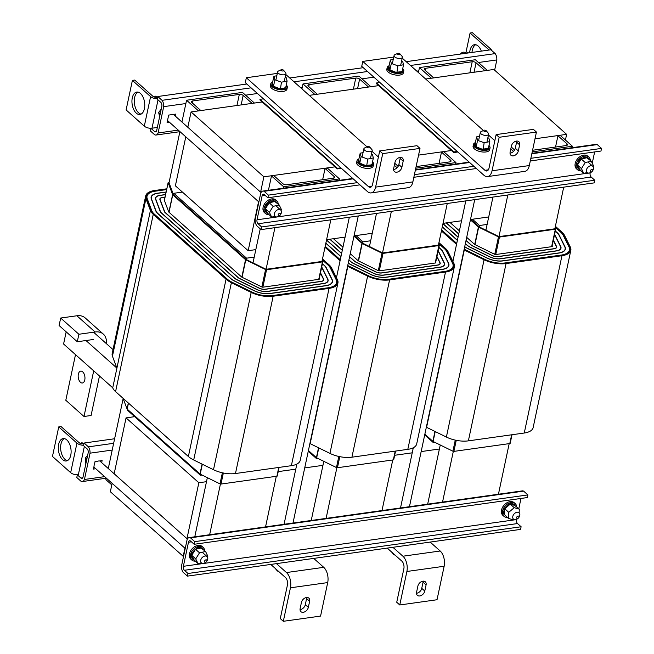<?xml version="1.0" encoding="UTF-8"?>
<svg xmlns="http://www.w3.org/2000/svg" width="654" height="654" viewBox="0 0 654 654"><rect width="100%" height="100%" fill="white"/><g stroke="black" fill="none" stroke-linecap="round" stroke-linejoin="round"><path stroke-width="0.98" d="M425.672 79.028L493.835 69.471L566.626 134.348L535.013 138.787M334.971 166.844L263.864 176.817L191.082 111.932L262.18 101.967M309.228 95.361L378.625 85.633M516.693 141.354L514.845 141.616M451.415 150.51L418.568 155.112M400.248 157.688L398.4 157.941M185.785 136.825L175.378 185.81L248.168 250.686L258.575 201.702M260.611 192.145L263.864 176.817M187.821 127.268L191.082 111.932M248.168 250.686L255.828 249.615M326.591 239.691L345.108 237.091M354.043 235.841L372.273 233.282M443.036 223.357L461.552 220.758M470.496 219.507L488.718 216.948M565.424 140.021L566.626 134.348M424.863 434.191L432.866 441.327A0.907 0.409 12 0 0 433.111 441.483L452.903 451.219A0.907 0.409 12 0 0 453.892 451.391L509.785 443.551A0.907 0.409 12 0 0 510.185 443.306A0.907 0.409 12 0 0 510.161 443.159M555.107 227.6L555.72 228.826A0.907 0.409 -168 0 1 555.745 228.974A0.907 0.409 -168 0 1 555.344 229.219L499.452 237.059A0.907 0.409 -168 0 1 498.462 236.887L478.671 227.151A0.907 0.409 -168 0 1 478.426 226.995L470.422 219.85M433.52 441.687L433.324 442.603L424.708 434.918M470.839 219.458L479.169 226.889L498.961 236.625L554.862 228.786L563.707 187.158M431.403 78.227L419.459 67.583L418.405 72.553M419.459 67.583L475.352 59.743L487.295 70.387M572.095 147.706L572.405 146.243L532.225 151.883M498.961 236.625L507.815 194.998M442.545 502.068L453.32 451.366M498.438 494.228L509.188 443.641M440.248 444.998L427.667 504.152M433.324 442.603L434.926 442.374M484.966 70.714L476.055 62.768A2.829 1.292 12 0 0 472.213 61.746L425.631 68.278A2.829 1.292 12 0 0 424.381 69.046A2.829 1.292 12 0 0 424.822 69.953L433.733 77.9M485.897 230.2L492.944 197.083M555.54 147.044L557.944 135.754L560.274 135.435L572.405 146.243M511.215 146.962L514.608 149.987M532.569 150.265L566.233 145.548A2.829 1.292 12 0 0 567.476 144.779A2.829 1.292 12 0 0 567.043 143.872L557.944 135.754M513.513 151.409L510.79 148.989M487.124 224.436L479.464 225.507L479.169 226.889M479.464 225.507L472.425 219.237M555.287 226.783L561.345 232.178A19.407 8.845 -168 0 1 563.838 235.276L569.659 246.975A19.407 8.845 -168 0 1 570.157 250.155A19.407 8.845 -168 0 1 561.582 255.403L505.689 263.243A19.407 8.845 -168 0 1 484.451 259.564L464.659 249.828A19.407 8.845 -168 0 1 464.103 249.542M456.533 244.392L441.425 230.936M426.343 427.193A20.086 9.148 12 0 0 426.596 427.324L446.388 437.06A20.086 9.148 12 0 0 468.37 440.861L524.263 433.022A20.086 9.148 12 0 0 533.141 427.602L570.828 250.302A20.086 9.148 -168 0 1 561.949 255.722L506.049 263.562A20.086 9.148 -168 0 1 484.074 259.761L464.283 250.024A20.086 9.148 -168 0 1 464.029 249.893M456.631 243.909L441.532 230.445M555.385 226.3L561.9 232.105A20.086 9.148 -168 0 1 564.484 235.309L570.304 247.008A20.086 9.148 -168 0 1 570.828 250.302M555.181 227.265L560.78 232.26A18.729 8.535 -168 0 1 563.192 235.252L569.005 246.95A18.729 8.535 -168 0 1 569.495 250.016A18.729 8.535 -168 0 1 561.222 255.076L505.321 262.916A18.729 8.535 -168 0 1 484.835 259.368L465.043 249.632A18.729 8.535 -168 0 1 464.185 249.19M555.32 230.985L557.298 232.75A14.502 6.605 -168 0 1 559.162 235.064L564.982 246.762A14.502 6.605 -168 0 1 565.358 249.141A14.502 6.605 -168 0 1 558.949 253.057L503.057 260.897A14.502 6.605 -168 0 1 487.189 258.15L467.397 248.406A14.502 6.605 -168 0 1 464.692 246.811M456.737 243.427L441.638 229.963M457.375 240.402L442.276 226.938M554.551 234.582A9.818 4.472 -168 0 1 554.706 234.86L560.519 246.558A9.818 4.472 -168 0 1 560.78 248.16A9.818 4.472 -168 0 1 556.44 250.817L500.547 258.657A9.818 4.472 -168 0 1 489.805 256.793L470.013 247.057A9.818 4.472 -168 0 1 467.406 245.356L465.378 243.558M458.086 237.059L442.987 223.594M553.382 240.108L556.497 246.37A5.592 2.542 -168 0 1 556.644 247.286A5.592 2.542 -168 0 1 554.167 248.79L498.274 256.63A5.592 2.542 -168 0 1 492.16 255.575L472.368 245.839A5.592 2.542 -168 0 1 470.888 244.866L466.024 240.533M458.732 234.034L446.241 222.908M553.317 240.402L556.276 246.362A5.363 2.444 -168 0 1 556.415 247.237A5.363 2.444 -168 0 1 554.052 248.683L498.152 256.523A5.363 2.444 -168 0 1 492.29 255.51L472.499 245.773A5.363 2.444 -168 0 1 471.076 244.841L466.057 240.37M458.765 233.87L446.429 222.883M552.139 245.945L552.254 246.174A1.128 0.515 -168 0 1 552.278 246.362A1.128 0.515 -168 0 1 551.78 246.664L495.887 254.504A1.128 0.515 -168 0 1 494.653 254.292L474.853 244.547A1.128 0.515 -168 0 1 474.559 244.351L466.703 237.353M459.41 230.854L449.911 222.393M554.6 234.336A10.047 4.578 -168 0 1 554.919 234.868L560.74 246.566A10.047 4.578 -168 0 1 561.001 248.209A10.047 4.578 -168 0 1 556.562 250.923L500.67 258.763A10.047 4.578 -168 0 1 489.674 256.858L469.883 247.122A10.047 4.578 -168 0 1 467.218 245.381L465.346 243.721M458.053 237.222L442.954 223.758M457.408 240.239L442.308 226.783M555.279 231.148L557.11 232.775A14.274 6.499 -168 0 1 558.949 235.056L564.762 246.754A14.274 6.499 -168 0 1 565.138 249.092A14.274 6.499 -168 0 1 558.827 252.943L502.934 260.783A14.274 6.499 -168 0 1 487.32 258.085L467.528 248.34A14.274 6.499 -168 0 1 464.716 246.664M66.177 331.831L63.585 344.012L112.725 387.806L116.911 368.104L85.968 340.53M145.687 195.947L112.186 353.544A20.086 9.148 12 0 0 112.439 356.217L116.911 368.104L150.412 210.506L145.94 198.62A20.086 9.148 -168 0 1 145.687 195.947A20.086 9.148 -168 0 1 154.565 190.518L166.819 188.802M113.028 349.571L93.547 332.199M123.058 398.294L127.056 408.938A0.907 0.409 12 0 0 127.187 409.11L199.977 473.995A0.907 0.409 12 0 0 200.214 474.15L220.006 483.886A0.907 0.409 12 0 0 221.003 484.058L276.895 476.218A0.907 0.409 12 0 0 277.296 475.973A0.907 0.409 12 0 0 277.271 475.826M322.218 260.267L322.831 261.494A0.907 0.409 -168 0 1 322.855 261.641A0.907 0.409 -168 0 1 322.455 261.886L266.554 269.726A0.907 0.409 -168 0 1 265.565 269.554L245.773 259.818A0.907 0.409 -168 0 1 245.536 259.654L172.746 194.778A0.907 0.409 -168 0 1 172.615 194.606L168.143 182.719A0.907 0.409 -168 0 1 168.135 182.597A0.907 0.409 -168 0 1 168.536 182.352L169.133 182.27M200.623 474.346L200.426 475.27L127.644 410.385L127.8 409.657M330.818 219.818L321.964 261.453L266.072 269.293L246.28 259.556L173.49 194.671L169.018 182.785L179.907 131.577M198.514 110.894L186.57 100.242L181.935 122.02M186.57 100.242L242.462 92.402L254.406 103.054M123.156 398.564L108.286 468.526M106.25 478.082L105.915 479.668L111.801 484.908M339.197 180.373L339.508 178.91L283.615 186.75L271.484 175.934L273.813 175.607L282.912 183.717A2.829 1.292 12 0 0 286.763 184.747L333.336 178.215A2.829 1.292 12 0 0 334.586 177.447A2.829 1.292 12 0 0 334.153 176.531L325.054 168.421L327.376 168.094L339.508 178.91M266.072 269.293L274.925 227.657M283.305 188.213L283.615 186.75M209.648 534.727L220.431 484.025M265.549 526.887L276.299 476.3M207.351 477.657L194.778 536.82M133.89 415.96L133.71 416.802M200.426 475.27L202.029 475.041M173.49 194.671L173.784 193.298L182.417 192.088M181.444 192.219L181.624 191.377M252.076 103.381L243.165 95.435A2.829 1.292 12 0 0 239.315 94.413L192.742 100.945A2.829 1.292 12 0 0 191.491 101.705A2.829 1.292 12 0 0 191.924 102.621L200.843 110.567M253.008 262.867L260.235 228.851M268.434 190.298L271.484 175.934M322.651 179.711L325.054 168.421M254.234 257.096L246.574 258.175L246.28 259.556M246.574 258.175L173.784 193.298M322.389 259.45L328.447 264.845A19.407 8.845 -168 0 1 330.94 267.944L336.761 279.642A19.407 8.845 -168 0 1 337.268 282.822A19.407 8.845 -168 0 1 328.692 288.062L272.8 295.902A19.407 8.845 -168 0 1 251.561 292.232L231.769 282.487A19.407 8.845 -168 0 1 226.611 279.127L153.821 214.25A19.407 8.845 -168 0 1 151.066 210.555L146.594 198.669A19.407 8.845 -168 0 1 146.349 196.086A19.407 8.845 -168 0 1 154.924 190.845L166.737 189.186M112.725 387.806A20.086 9.148 12 0 0 115.578 391.632L188.368 456.508A20.086 9.148 12 0 0 193.707 459.983L213.498 469.727A20.086 9.148 12 0 0 235.473 473.529L291.365 465.689A20.086 9.148 12 0 0 300.243 460.261L337.93 282.961A20.086 9.148 -168 0 1 329.052 288.389L273.159 296.229A20.086 9.148 -168 0 1 251.185 292.428L231.393 282.683A20.086 9.148 -168 0 1 226.047 279.209L153.265 214.332A20.086 9.148 -168 0 1 150.412 210.506M322.496 258.968L329.011 264.772A20.086 9.148 -168 0 1 331.586 267.976L337.407 279.675A20.086 9.148 -168 0 1 337.93 282.961M322.291 259.932L327.891 264.927A18.729 8.535 -168 0 1 330.295 267.911L336.115 279.61A18.729 8.535 -168 0 1 336.606 282.683A18.729 8.535 -168 0 1 328.324 287.744L272.432 295.583A18.729 8.535 -168 0 1 251.937 292.036L232.145 282.291A18.729 8.535 -168 0 1 227.167 279.054L154.377 214.177A18.729 8.535 -168 0 1 151.72 210.604L147.248 198.718A18.729 8.535 -168 0 1 147.011 196.233A18.729 8.535 -168 0 1 155.292 191.172L166.656 189.578M322.422 263.652L324.409 265.418A14.502 6.605 -168 0 1 326.272 267.731L332.085 279.43A14.502 6.605 -168 0 1 332.469 281.8A14.502 6.605 -168 0 1 326.06 285.716L270.167 293.556A14.502 6.605 -168 0 1 254.3 290.809L234.508 281.073A14.502 6.605 -168 0 1 230.649 278.563L157.867 213.686A14.502 6.605 -168 0 1 155.807 210.923L151.336 199.037A14.502 6.605 -168 0 1 151.148 197.107A14.502 6.605 -168 0 1 157.557 193.192L166.141 191.99M320.485 272.767L323.599 279.037A5.592 2.542 -168 0 1 323.746 279.953A5.592 2.542 -168 0 1 321.277 281.457L265.385 289.297A5.592 2.542 -168 0 1 259.27 288.242L239.478 278.498A5.592 2.542 -168 0 1 237.991 277.533L165.209 212.656A5.592 2.542 -168 0 1 164.407 211.594L159.944 199.707A5.592 2.542 -168 0 1 159.87 198.963A5.592 2.542 -168 0 1 162.339 197.451L165.061 197.075M321.662 267.249A9.818 4.472 -168 0 1 321.809 267.519L327.629 279.217A9.818 4.472 -168 0 1 327.883 280.828A9.818 4.472 -168 0 1 323.55 283.484L267.649 291.324A9.818 4.472 -168 0 1 256.908 289.46L237.116 279.724A9.818 4.472 -168 0 1 234.508 278.024L161.718 213.147A9.818 4.472 -168 0 1 160.328 211.275L155.856 199.388A9.818 4.472 -168 0 1 155.734 198.08A9.818 4.472 -168 0 1 160.075 195.432L165.576 194.655M320.419 273.07L323.387 279.021A5.363 2.444 -168 0 1 323.526 279.904A5.363 2.444 -168 0 1 321.155 281.351L265.262 289.191A5.363 2.444 -168 0 1 259.401 288.177L239.601 278.432A5.363 2.444 -168 0 1 238.179 277.509L165.388 212.632A5.363 2.444 -168 0 1 164.628 211.61L160.156 199.723A5.363 2.444 -168 0 1 160.091 199.012A5.363 2.444 -168 0 1 162.462 197.557L165.029 197.197M319.242 278.612L319.356 278.841A1.128 0.515 -168 0 1 319.389 279.021A1.128 0.515 -168 0 1 318.89 279.332L262.998 287.171A1.128 0.515 -168 0 1 261.755 286.951L241.964 277.214A1.128 0.515 -168 0 1 241.661 277.018L168.879 212.141A1.128 0.515 -168 0 1 168.716 211.929L164.244 200.042A1.128 0.515 -168 0 1 164.228 199.887A1.128 0.515 -168 0 1 164.514 199.633M321.711 267.004A10.047 4.578 -168 0 1 322.03 267.535L327.842 279.233A10.047 4.578 -168 0 1 328.104 280.877A10.047 4.578 -168 0 1 323.665 283.591L267.772 291.431A10.047 4.578 -168 0 1 256.785 289.526L236.993 279.789A10.047 4.578 -168 0 1 234.32 278.048L161.538 213.171A10.047 4.578 -168 0 1 160.107 211.258L155.636 199.372A10.047 4.578 -168 0 1 155.513 198.031A10.047 4.578 -168 0 1 159.952 195.325L165.601 194.532M322.389 263.807L324.221 265.442A14.274 6.499 -168 0 1 326.052 267.715L331.872 279.413A14.274 6.499 -168 0 1 332.248 281.76A14.274 6.499 -168 0 1 325.937 285.61L270.045 293.45A14.274 6.499 -168 0 1 254.422 290.744L234.631 281.007A14.274 6.499 -168 0 1 230.837 278.539L158.047 213.662A14.274 6.499 -168 0 1 156.02 210.94L151.548 199.053A14.274 6.499 -168 0 1 151.376 197.156A14.274 6.499 -168 0 1 157.679 193.298L166.116 192.121M308.41 450.524L316.422 457.661A0.907 0.409 12 0 0 316.667 457.816L336.458 467.553A0.907 0.409 12 0 0 337.448 467.724L393.34 459.885A0.907 0.409 12 0 0 393.741 459.639A0.907 0.409 12 0 0 393.716 459.492M438.662 243.934L439.275 245.16A0.907 0.409 -168 0 1 439.3 245.307A0.907 0.409 -168 0 1 438.899 245.552L383.007 253.392A0.907 0.409 -168 0 1 382.018 253.221L362.218 243.484A0.907 0.409 -168 0 1 361.981 243.329L353.969 236.184M317.067 458.013L316.871 458.936L308.255 451.252M354.386 235.792L362.725 243.223L382.516 252.959L438.409 245.119L447.262 203.484M314.958 94.56L303.015 83.916L301.952 88.887M303.015 83.916L358.907 76.077L370.851 86.72M455.65 164.04L455.961 162.576L415.781 168.209M382.516 252.959L391.37 211.324M326.101 518.401L336.875 467.7M381.993 510.561L392.743 459.966M323.795 461.323L311.222 520.486M316.871 458.936L318.482 458.707M368.521 87.047L359.61 79.101A2.829 1.292 12 0 0 355.768 78.079L309.187 84.611A2.829 1.292 12 0 0 307.936 85.372A2.829 1.292 12 0 0 308.377 86.287L317.288 94.233M369.453 246.533L376.491 213.417M439.096 163.377L441.499 152.088L443.829 151.761L455.961 162.576M394.771 163.296L398.163 166.32M416.124 166.598L449.78 161.881A2.829 1.292 12 0 0 451.031 161.113A2.829 1.292 12 0 0 450.598 160.197L441.499 152.088M397.06 167.743L394.346 165.315M370.679 240.77L363.019 241.841L362.725 243.223M363.019 241.841L355.98 235.563M438.842 243.116L444.892 248.512A19.407 8.845 -168 0 1 447.393 251.61L453.206 263.309A19.407 8.845 -168 0 1 453.712 266.489A19.407 8.845 -168 0 1 445.137 271.729L389.244 279.569A19.407 8.845 -168 0 1 368.006 275.898L348.214 266.162A19.407 8.845 -168 0 1 347.658 265.876M340.08 260.725L324.981 247.269M309.898 443.526A20.086 9.148 12 0 0 310.151 443.649L329.943 453.394A20.086 9.148 12 0 0 351.917 457.195L407.818 449.355A20.086 9.148 12 0 0 416.696 443.927L454.375 266.636A20.086 9.148 -168 0 1 445.497 272.056L389.604 279.896A20.086 9.148 -168 0 1 367.63 276.094L347.838 266.358A20.086 9.148 -168 0 1 347.585 266.227M340.186 260.243L325.087 246.779M438.94 242.634L445.456 248.438A20.086 9.148 -168 0 1 448.039 251.643L453.851 263.341A20.086 9.148 -168 0 1 454.375 266.636M438.736 243.599L444.336 248.594A18.729 8.535 -168 0 1 446.747 251.577L452.56 263.276A18.729 8.535 -168 0 1 453.05 266.35A18.729 8.535 -168 0 1 444.769 271.41L388.877 279.25A18.729 8.535 -168 0 1 368.382 275.702L348.59 265.965A18.729 8.535 -168 0 1 347.74 265.524M438.875 247.318L440.853 249.084A14.502 6.605 -168 0 1 442.717 251.398L448.538 263.096A14.502 6.605 -168 0 1 448.914 265.467A14.502 6.605 -168 0 1 442.505 269.383L386.612 277.222A14.502 6.605 -168 0 1 370.744 274.484L350.953 264.739A14.502 6.605 -168 0 1 348.239 263.137M340.293 259.752L325.185 246.296M340.93 256.736L325.831 243.272M438.106 250.915A9.818 4.472 -168 0 1 438.254 251.185L444.074 262.883A9.818 4.472 -168 0 1 444.336 264.494A9.818 4.472 -168 0 1 439.995 267.151L384.102 274.991A9.818 4.472 -168 0 1 373.36 273.127L353.569 263.39A9.818 4.472 -168 0 1 350.953 261.69L348.934 259.891M341.641 253.392L326.542 239.928M436.929 256.433L440.052 262.704A5.592 2.542 -168 0 1 440.191 263.619A5.592 2.542 -168 0 1 437.722 265.123L381.83 272.963A5.592 2.542 -168 0 1 375.715 271.909L355.923 262.172A5.592 2.542 -168 0 1 354.443 261.199L349.579 256.867M342.287 250.368L329.796 239.241M436.872 256.736L439.831 262.687A5.363 2.444 -168 0 1 439.97 263.57A5.363 2.444 -168 0 1 437.6 265.017L381.707 272.857A5.363 2.444 -168 0 1 375.846 271.843L356.054 262.107A5.363 2.444 -168 0 1 354.623 261.175L349.612 256.703M342.32 250.204L329.984 239.209M435.695 262.279L435.801 262.507A1.128 0.515 -168 0 1 435.834 262.687A1.128 0.515 -168 0 1 435.335 262.998L379.443 270.838A1.128 0.515 -168 0 1 378.2 270.625L358.408 260.881A1.128 0.515 -168 0 1 358.114 260.684L350.25 253.687M342.958 247.187L333.466 238.726M438.155 250.67A10.047 4.578 -168 0 1 438.474 251.201L444.295 262.9A10.047 4.578 -168 0 1 444.556 264.543A10.047 4.578 -168 0 1 440.117 267.257L384.217 275.097A10.047 4.578 -168 0 1 373.23 273.192L353.438 263.456A10.047 4.578 -168 0 1 350.773 261.714L348.901 260.047M341.609 253.548L326.51 240.092M340.963 256.572L325.864 243.116M438.834 247.474L440.665 249.109A14.274 6.499 -168 0 1 442.505 251.381L448.317 263.08A14.274 6.499 -168 0 1 448.693 265.426A14.274 6.499 -168 0 1 442.382 269.276L386.489 277.116A14.274 6.499 -168 0 1 370.875 274.418L351.084 264.674A14.274 6.499 -168 0 1 348.271 262.998M112.136 483.331L110.346 491.751L183.496 556.579M206.5 481.679L198.841 482.75L126.05 417.873L114.164 473.774M198.841 482.75L186.954 538.651M184.927 548.207L183.136 556.628M126.05 417.873L134.683 416.663M439.39 449.012L421.168 451.571M412.224 452.821L394.664 455.282M322.945 465.346L304.723 467.904M295.78 469.155L278.22 471.616M82.674 371.84A5.992 3.327 82 0 1 84.963 378.314A5.992 3.327 82 0 1 82.396 382.991A5.992 3.327 82 0 1 78.267 377.522A5.992 3.327 82 0 1 80.728 371.12A5.992 3.327 82 0 1 82.674 371.84M60.691 318.04L59.097 325.529L77.295 341.748L78.889 334.259L60.691 318.04L76.894 315.768A17.192 11.96 131.7 0 1 85.159 317.901L103.357 334.12A17.192 11.96 -48.3 0 1 106.308 343.579M93.506 339.475L77.295 341.748M75.504 354.632L65.801 400.273L83.998 416.492L93.702 370.851M99.473 376.001L91.078 415.494L83.998 416.492M78.889 334.259L95.092 331.987A17.192 11.96 -48.3 0 1 103.357 334.12M257.014 219.793A2.943 1.635 -98 0 0 258.052 223.758L261.641 226.963L261.077 229.603L256.801 225.785A6.107 3.393 82 0 1 255.158 219.458L260.742 193.159A6.107 3.393 82 0 1 262.859 191.074A6.107 3.393 82 0 1 264.126 191.311L268.41 195.129L267.846 197.77L264.257 194.565A2.943 1.635 -98 0 0 263.3 194.213A2.943 1.635 -98 0 0 262.131 195.718L257.014 219.793L590.194 172.836M530.86 158.317L601.533 148.401L600.977 151.041L530.296 160.958M476.374 168.519L413.851 177.291M359.929 184.853L267.846 197.77M473.888 166.304L414.415 174.651M357.444 182.638L268.41 195.129M601.533 148.401L597.257 144.591L531.825 153.764M469.613 162.494L415.38 170.097M353.168 178.828L264.126 191.311M597.257 144.591A6.107 3.393 -98 0 0 595.99 144.354L531.915 153.338M261.641 226.963L594.772 180.234L594.208 182.875L261.077 229.603M594.772 180.234L591.175 177.038A2.943 1.635 82 0 1 590.145 173.073M592.246 163.189L594.641 151.932M187.428 576.125L183.145 572.307A6.107 3.393 82 0 1 181.501 565.98L187.093 539.681A6.107 3.393 82 0 1 189.21 537.596A6.107 3.393 82 0 1 190.477 537.833L194.753 541.643L194.189 544.283L190.6 541.087A2.943 1.635 -98 0 0 189.644 540.735A2.943 1.635 -98 0 0 188.475 542.24L183.365 566.315A2.943 1.635 -98 0 0 184.395 570.28L187.984 573.484L187.428 576.125L520.551 529.397L521.115 526.756L517.527 523.56A2.943 1.635 82 0 1 516.488 519.587L516.546 519.341M518.81 508.673L520.985 498.454M194.189 544.283L527.32 497.563L527.884 494.923L523.601 491.113A6.107 3.393 -98 0 0 522.333 490.876L189.21 537.596M187.984 573.484L521.115 526.756M190.477 537.833L523.601 491.113M194.753 541.643L527.884 494.923M95.786 468.755L93.432 469.081L94.045 466.204A4.415 3.066 -48.3 0 1 94.413 464.471L95.026 461.593L97.748 461.209A4.415 3.066 -48.3 0 1 99.383 460.98L102.106 460.604L101.672 462.64M112.21 450.066L90.039 453.173L84.448 479.48A6.107 3.393 82 0 1 82.33 481.557A6.107 3.393 82 0 1 81.063 481.319L76.788 477.51L77.344 474.869L80.941 478.066A2.943 1.635 -98 0 0 81.889 478.417A2.943 1.635 -98 0 0 83.058 476.913L88.176 452.838A2.943 1.635 -98 0 0 87.145 448.873L83.549 445.668L84.113 443.028L88.388 446.846A6.107 3.393 82 0 1 90.039 453.173M104.64 476.643L84.448 479.48M83.647 445.243A5.657 2.575 -168 0 1 76.943 443.118L58.746 426.899L52.467 456.443L70.665 472.662A5.657 2.575 12 0 0 78.349 474.714L77.344 474.869M113.649 443.306L88.388 446.846M114.613 438.752L84.113 443.028M169.435 122.249L167.089 122.576L168.675 115.088L175.762 114.098L175.329 116.134M494.645 70.191L496.819 59.931A6.107 3.393 -98 0 0 495.176 53.603L490.901 49.786L406.191 61.664M157.769 96.514L162.045 100.324A6.107 3.393 82 0 1 163.696 106.651L158.105 132.958A6.107 3.393 82 0 1 155.987 135.035A6.107 3.393 82 0 1 154.72 134.798L150.445 130.988L151 128.347L154.589 131.544A2.943 1.635 -98 0 0 155.546 131.895A2.943 1.635 -98 0 0 156.715 130.391L161.832 106.316A2.943 1.635 -98 0 0 160.802 102.351L157.205 99.155L157.769 96.514L246.803 84.023M289.747 77.998L363.248 67.689M162.045 100.324L251.079 87.832M294.022 81.815L367.532 71.507M410.467 65.482L495.176 53.603M163.696 106.651L185.867 103.545M245.561 95.173L257.439 93.506M300.382 87.481L302.312 87.211M362.005 78.84L373.884 77.172M416.827 71.147L418.756 70.877M478.45 62.506L496.819 59.931M158.105 132.958L178.28 130.13M151 128.347L157.336 127.456M397.624 53.407L394.861 54.715A4.243 1.929 12 0 0 394.068 55.557A4.243 1.929 12 0 0 397.82 58.329A4.243 1.929 12 0 0 402.365 57.323A4.243 1.929 12 0 0 401.989 56.236L400.003 53.906A1.414 0.646 -168 0 1 399.537 54.65A1.414 0.646 -168 0 1 397.746 54.274A1.414 0.646 -168 0 1 397.624 53.407A1.414 0.646 -168 0 1 399.905 53.816A1.414 0.646 -168 0 1 400.003 53.906M392.572 552.859A4.243 1.929 -168 0 1 391.721 552.156A4.243 1.929 -168 0 1 391.591 551.992M391.721 552.156L393.716 554.478A1.414 0.646 12 0 0 395.057 555.074M483.878 130.285L481.115 131.601A4.243 1.929 12 0 0 480.322 132.443A4.243 1.929 12 0 0 484.074 135.215A4.243 1.929 12 0 0 488.62 134.201A4.243 1.929 12 0 0 488.244 133.114L486.257 130.792A1.414 0.646 -168 0 1 485.791 131.528A1.414 0.646 -168 0 1 484.001 131.152A1.414 0.646 -168 0 1 483.878 130.285A1.414 0.646 -168 0 1 486.159 130.694A1.414 0.646 -168 0 1 486.257 130.792M281.179 69.741L278.416 71.049A4.243 1.929 12 0 0 277.623 71.891A4.243 1.929 12 0 0 281.375 74.662A4.243 1.929 12 0 0 285.921 73.657A4.243 1.929 12 0 0 285.545 72.561L283.55 70.24A1.414 0.646 -168 0 1 283.092 70.984A1.414 0.646 -168 0 1 281.302 70.599A1.414 0.646 -168 0 1 281.179 69.741A1.414 0.646 -168 0 1 283.46 70.15A1.414 0.646 -168 0 1 283.55 70.24M367.434 146.619L364.67 147.927A4.243 1.929 12 0 0 363.877 148.777A4.243 1.929 12 0 0 367.63 151.548A4.243 1.929 12 0 0 372.175 150.534A4.243 1.929 12 0 0 371.799 149.447L369.804 147.125A1.414 0.646 -168 0 1 369.346 147.861A1.414 0.646 -168 0 1 367.556 147.485A1.414 0.646 -168 0 1 367.434 146.619A1.414 0.646 -168 0 1 369.714 147.027A1.414 0.646 -168 0 1 369.804 147.125M276.119 569.193A4.243 1.929 -168 0 1 275.277 568.49A4.243 1.929 -168 0 1 275.146 568.318M275.277 568.49L277.263 570.811A1.414 0.646 12 0 0 278.612 571.408M460.228 54.086A4.243 2.951 -48.3 0 1 461.127 53.211A4.243 2.951 -48.3 0 1 465.386 52.737L465.991 53.276M461.127 53.211L460.563 53.653A1.414 0.981 131.7 0 0 460.146 54.102M592.401 171.16L592.777 170.555A4.243 2.951 131.7 0 0 593.431 168.945A4.243 2.951 131.7 0 0 592.761 166.271A4.243 2.951 131.7 0 0 587.733 167.473A4.243 2.951 131.7 0 0 587.12 172.607A4.243 2.951 131.7 0 0 591.371 172.125L591.935 171.683A1.414 0.981 -48.3 0 1 590.284 171.446A1.414 0.981 -48.3 0 1 591.469 169.623A1.414 0.981 -48.3 0 1 592.622 170.629A1.414 0.981 -48.3 0 1 592.401 171.16A1.414 0.981 -48.3 0 1 591.935 171.683M79.142 442.676A4.243 2.951 -48.3 0 1 79.657 443.011L79.862 443.191M206.672 561.434L207.048 560.83A4.243 2.951 131.7 0 0 207.702 559.227A4.243 2.951 131.7 0 0 207.032 556.546A4.243 2.951 131.7 0 0 202.012 557.748A4.243 2.951 131.7 0 0 201.391 562.881A4.243 2.951 131.7 0 0 205.642 562.407L206.206 561.966A1.414 0.981 -48.3 0 1 204.563 561.721A1.414 0.981 -48.3 0 1 205.74 559.898A1.414 0.981 -48.3 0 1 206.893 560.903A1.414 0.981 -48.3 0 1 206.672 561.434A1.414 0.981 -48.3 0 1 206.206 561.966M152.799 96.171A4.243 2.951 -48.3 0 1 153.306 96.506L153.518 96.694M280.329 214.929L280.697 214.324A4.243 2.951 131.7 0 0 281.359 212.722A4.243 2.951 131.7 0 0 280.689 210.04A4.243 2.951 131.7 0 0 275.661 211.242A4.243 2.951 131.7 0 0 275.04 216.376A4.243 2.951 131.7 0 0 279.299 215.902L279.855 215.46A1.414 0.981 -48.3 0 1 278.212 215.215A1.414 0.981 -48.3 0 1 279.397 213.392A1.414 0.981 -48.3 0 1 280.541 214.398A1.414 0.981 -48.3 0 1 280.329 214.929A1.414 0.981 -48.3 0 1 279.855 215.46M518.753 517.666L519.121 517.052A4.243 2.951 131.7 0 0 519.783 515.45A4.243 2.951 131.7 0 0 519.112 512.777A4.243 2.951 131.7 0 0 514.085 513.979A4.243 2.951 131.7 0 0 513.464 519.112A4.243 2.951 131.7 0 0 517.723 518.63L518.279 518.189A1.414 0.981 -48.3 0 1 516.635 517.943A1.414 0.981 -48.3 0 1 517.821 516.12A1.414 0.981 -48.3 0 1 518.965 517.134A1.414 0.981 -48.3 0 1 518.753 517.666A1.414 0.981 -48.3 0 1 518.279 518.189M268.908 214.651A8.486 5.902 -48.3 0 1 265.483 213.539A8.486 5.902 -48.3 0 1 266.726 203.28A8.486 5.902 -48.3 0 1 276.773 200.876A8.486 5.902 -48.3 0 1 278.277 204.146M265.483 213.539L264.453 212.624A8.486 5.902 -48.3 0 1 265.696 202.364A8.486 5.902 -48.3 0 1 275.743 199.952L276.773 200.876M269.121 202.838L269.08 202.912A0.679 0.474 131.7 0 0 269.031 202.814A7.308 5.085 -48.3 0 1 269.088 202.765A0.679 0.474 131.7 0 0 269.121 202.838L270.086 202.56A0.679 0.474 131.7 0 0 270.192 202.045A7.308 5.085 -48.3 0 1 270.249 202.012A0.679 0.474 131.7 0 0 271.394 201.481A7.308 5.085 -48.3 0 1 271.451 201.465A0.679 0.474 131.7 0 0 272.595 201.154A7.308 5.085 -48.3 0 1 272.653 201.146A0.679 0.474 131.7 0 0 273.756 201.072A7.308 5.085 -48.3 0 1 273.813 201.072A0.679 0.474 131.7 0 0 273.993 201.702L270.086 202.56M274.77 201.53L274.525 201.587A0.679 0.474 131.7 0 0 274.827 201.236A7.308 5.085 -48.3 0 1 274.876 201.244A0.679 0.474 131.7 0 0 274.77 201.53L279.217 204.988L281.498 209.713L281.04 210.449M265.679 209.419L267.429 213.057A0.679 0.474 131.7 0 0 267.126 213.343A7.308 5.085 -48.3 0 1 267.077 213.318A0.679 0.474 131.7 0 0 266.35 212.713A7.308 5.085 -48.3 0 1 266.317 212.681A0.679 0.474 131.7 0 0 265.769 211.888A7.308 5.085 -48.3 0 1 265.745 211.839A0.679 0.474 131.7 0 0 265.41 210.89A7.308 5.085 -48.3 0 1 265.393 210.841A0.679 0.474 131.7 0 0 265.279 209.762A7.308 5.085 -48.3 0 1 265.279 209.705A0.679 0.474 131.7 0 0 265.679 209.419L265.565 208.536A0.679 0.474 131.7 0 0 265.385 208.544A7.308 5.085 -48.3 0 1 265.393 208.487A0.679 0.474 131.7 0 0 265.655 208.397L265.565 208.536A0.679 0.474 -48.3 0 1 265.557 208.552M266.006 205.699A7.308 5.085 131.7 0 0 265.974 205.765L266.284 206.043A7.308 5.085 -48.3 0 1 266.317 205.985L266.006 205.699A0.679 0.474 -48.3 0 0 266.857 204.677M266.317 205.985A0.679 0.474 131.7 0 0 267.045 204.849A7.308 5.085 -48.3 0 1 267.085 204.792A0.679 0.474 131.7 0 0 267.976 203.762A7.308 5.085 -48.3 0 1 268.026 203.705A0.679 0.474 131.7 0 0 268.524 203.803L266.113 207.67A0.679 0.474 131.7 0 0 265.728 207.293A7.308 5.085 -48.3 0 1 265.745 207.228A0.679 0.474 131.7 0 0 266.284 206.043M266.227 205.994A0.679 0.474 -48.3 0 1 265.434 206.95M265.786 207.293A0.679 0.474 -48.3 0 1 265.083 208.209M265.467 208.986A0.679 0.474 -48.3 0 1 264.96 209.427M265.557 209.713A0.679 0.474 -48.3 0 1 265.074 210.555M265.802 210.784A0.679 0.474 -48.3 0 1 265.426 211.561M266.268 211.708A0.679 0.474 -48.3 0 1 265.998 212.403M267.077 213.318L266.767 213.041A0.679 0.474 -48.3 0 0 266.938 212.444M276.544 202.258L276.233 201.98A0.679 0.474 -48.3 0 1 276.029 202.143M275.816 201.661L275.498 201.375A7.308 5.085 131.7 0 0 275.457 201.35A0.679 0.474 -48.3 0 1 275.318 201.514M274.876 201.244L274.566 200.966A7.308 5.085 131.7 0 0 274.517 200.95A0.679 0.474 -48.3 0 1 273.773 201.44M273.813 201.072L273.495 200.794A7.308 5.085 131.7 0 0 273.446 200.786A0.679 0.474 -48.3 0 1 272.653 201.399M272.653 201.146L272.342 200.868A7.308 5.085 131.7 0 0 272.285 200.876A0.679 0.474 -48.3 0 1 271.459 201.595M271.451 201.465L271.132 201.179A7.308 5.085 131.7 0 0 271.075 201.203A0.679 0.474 -48.3 0 1 270.249 202.037M270.249 202.012L269.93 201.726A7.308 5.085 131.7 0 0 269.873 201.759A0.679 0.474 -48.3 0 1 268.998 202.683M269.088 202.765L268.769 202.487A7.308 5.085 131.7 0 0 268.72 202.527A0.679 0.474 -48.3 0 1 267.788 203.5M268.026 203.705L267.707 203.427A7.308 5.085 131.7 0 0 267.658 203.476A0.679 0.474 -48.3 0 1 266.767 204.514A7.308 5.085 131.7 0 0 266.726 204.571L267.045 204.849M269.08 202.912L268.524 203.803M274.525 201.587L273.993 201.702M267.429 213.057L271.655 217.103L269.383 212.378L265.393 208.822M266.113 207.67L265.655 208.397M269.383 212.378L273.159 206.321L269.17 202.765M273.159 206.321L279.217 204.988M275.032 216.368L271.655 217.103M195.26 561.157A8.486 5.902 -48.3 0 1 191.835 560.045A8.486 5.902 -48.3 0 1 193.077 549.785A8.486 5.902 -48.3 0 1 203.124 547.382A8.486 5.902 -48.3 0 1 204.62 550.652M191.835 560.045L190.805 559.129A8.486 5.902 -48.3 0 1 192.039 548.87A8.486 5.902 -48.3 0 1 202.094 546.458L203.124 547.382M195.472 549.335L195.423 549.417A0.679 0.474 131.7 0 0 195.382 549.311A7.308 5.085 -48.3 0 1 195.44 549.27A0.679 0.474 131.7 0 0 195.472 549.335L196.437 549.066A0.679 0.474 131.7 0 0 196.535 548.551A7.308 5.085 -48.3 0 1 196.592 548.518A0.679 0.474 131.7 0 0 197.737 547.987A7.308 5.085 -48.3 0 1 197.802 547.97A0.679 0.474 131.7 0 0 198.947 547.66A7.308 5.085 -48.3 0 1 199.004 547.651A0.679 0.474 131.7 0 0 200.108 547.578A7.308 5.085 -48.3 0 1 200.157 547.578A0.679 0.474 131.7 0 0 200.345 548.207L196.437 549.066M201.121 548.036L200.876 548.093A0.679 0.474 131.7 0 0 201.179 547.733A7.308 5.085 -48.3 0 1 201.228 547.75A0.679 0.474 131.7 0 0 201.121 548.036L205.569 551.494L207.841 556.219L207.383 556.955M192.031 555.925L193.78 559.562A0.679 0.474 131.7 0 0 193.47 559.849A7.308 5.085 -48.3 0 1 193.429 559.824A0.679 0.474 131.7 0 0 192.693 559.219A7.308 5.085 -48.3 0 1 192.66 559.186A0.679 0.474 131.7 0 0 192.113 558.393A7.308 5.085 -48.3 0 1 192.096 558.344A0.679 0.474 131.7 0 0 191.753 557.396A7.308 5.085 -48.3 0 1 191.745 557.347A0.679 0.474 131.7 0 0 191.622 556.268A7.308 5.085 -48.3 0 1 191.622 556.211A0.679 0.474 131.7 0 0 192.031 555.925L191.916 555.042A0.679 0.474 131.7 0 0 191.728 555.05A7.308 5.085 -48.3 0 1 191.745 554.993A0.679 0.474 131.7 0 0 191.998 554.903L191.916 555.042A0.679 0.474 -48.3 0 1 191.9 555.058M192.35 552.205A7.308 5.085 131.7 0 0 192.317 552.27L192.636 552.548A7.308 5.085 -48.3 0 1 192.668 552.491L192.35 552.205A0.679 0.474 -48.3 0 0 193.2 551.183M192.668 552.491A0.679 0.474 131.7 0 0 193.396 551.355A7.308 5.085 -48.3 0 1 193.437 551.297A0.679 0.474 131.7 0 0 194.32 550.259A7.308 5.085 -48.3 0 1 194.369 550.21A0.679 0.474 131.7 0 0 194.867 550.308L192.456 554.167A0.679 0.474 131.7 0 0 192.072 553.799A7.308 5.085 -48.3 0 1 192.096 553.734A0.679 0.474 131.7 0 0 192.636 552.548M192.578 552.499A0.679 0.474 -48.3 0 1 191.777 553.456M192.129 553.799A0.679 0.474 -48.3 0 1 191.426 554.706M191.818 555.491A0.679 0.474 -48.3 0 1 191.311 555.933M191.908 556.219A0.679 0.474 -48.3 0 1 191.426 557.061M192.145 557.29A0.679 0.474 -48.3 0 1 191.777 558.066M192.611 558.214A0.679 0.474 -48.3 0 1 192.35 558.9M193.429 559.824L193.11 559.538A0.679 0.474 -48.3 0 0 193.29 558.949M202.895 548.763L202.577 548.485A0.679 0.474 -48.3 0 1 202.38 548.649M202.16 548.166L201.849 547.88A7.308 5.085 131.7 0 0 201.8 547.856A0.679 0.474 -48.3 0 1 201.669 548.019M201.228 547.75L200.909 547.472A7.308 5.085 131.7 0 0 200.86 547.455A0.679 0.474 -48.3 0 1 200.116 547.946M200.157 547.578L199.846 547.3A7.308 5.085 131.7 0 0 199.789 547.292A0.679 0.474 -48.3 0 1 198.996 547.897M199.004 547.651L198.685 547.365A7.308 5.085 131.7 0 0 198.628 547.382A0.679 0.474 -48.3 0 1 197.81 548.101M197.802 547.97L197.483 547.684A7.308 5.085 131.7 0 0 197.426 547.709A0.679 0.474 -48.3 0 1 196.601 548.543M196.592 548.518L196.282 548.232A7.308 5.085 131.7 0 0 196.225 548.265A0.679 0.474 -48.3 0 1 195.342 549.188M195.44 549.27L195.121 548.992A7.308 5.085 131.7 0 0 195.064 549.033A0.679 0.474 -48.3 0 1 194.14 550.006M194.369 550.21L194.058 549.932A7.308 5.085 131.7 0 0 194.009 549.981A0.679 0.474 -48.3 0 1 193.118 551.02A7.308 5.085 131.7 0 0 193.077 551.077L193.396 551.355M195.423 549.417L194.867 550.308M200.876 548.093L200.345 548.207M193.78 559.562L198.007 563.609L195.726 558.884L191.736 555.328M192.456 554.167L191.998 554.903M195.726 558.884L199.511 552.826L195.521 549.27M199.511 552.826L205.569 551.494M201.375 562.865L198.007 563.609M161.227 109.161L158.611 112.463L160.222 113.902M158.611 112.463L159.658 116.559M507.234 517.388A8.486 5.902 -48.3 0 1 503.907 516.276A8.486 5.902 -48.3 0 1 505.15 506.016A8.486 5.902 -48.3 0 1 515.197 503.605A8.486 5.902 -48.3 0 1 516.186 504.921A8.486 5.902 -48.3 0 1 516.693 506.776M503.907 516.276L502.877 515.352A8.486 5.902 -48.3 0 1 504.12 505.092A8.486 5.902 -48.3 0 1 514.167 502.689L515.197 503.605M504.757 508.845L504.749 508.926A0.679 0.474 131.7 0 0 504.651 508.886A7.308 5.085 -48.3 0 1 504.684 508.828A0.679 0.474 131.7 0 0 504.757 508.845L505.591 508.068A0.679 0.474 131.7 0 0 505.387 507.692A7.308 5.085 -48.3 0 1 505.428 507.635A0.679 0.474 131.7 0 0 506.302 506.588A7.308 5.085 -48.3 0 1 506.351 506.539A0.679 0.474 131.7 0 0 507.357 505.624A7.308 5.085 -48.3 0 1 507.406 505.583A0.679 0.474 131.7 0 0 508.501 504.839A7.308 5.085 -48.3 0 1 508.559 504.806A0.679 0.474 131.7 0 0 509.114 505.076L505.591 508.068M506.351 506.539L506.041 506.253A7.308 5.085 131.7 0 0 505.992 506.302L506.302 506.588L505.992 506.302A0.679 0.474 -48.3 0 1 505.117 507.349A7.308 5.085 131.7 0 0 505.076 507.406L505.387 507.692M509.818 504.479L509.597 504.667A0.679 0.474 131.7 0 0 509.703 504.259A7.308 5.085 -48.3 0 1 509.76 504.234A0.679 0.474 131.7 0 0 509.818 504.479L510.758 504.275A0.679 0.474 131.7 0 0 510.913 503.907A7.308 5.085 -48.3 0 1 510.97 503.899A0.679 0.474 131.7 0 0 512.074 503.801A7.308 5.085 -48.3 0 1 512.131 503.801A0.679 0.474 131.7 0 0 513.161 503.94A7.308 5.085 -48.3 0 1 513.21 503.956A0.679 0.474 131.7 0 0 514.118 504.324A7.308 5.085 -48.3 0 1 514.158 504.348A0.679 0.474 131.7 0 0 514.911 504.929A7.308 5.085 -48.3 0 1 514.943 504.962A0.679 0.474 131.7 0 0 514.69 505.395L510.758 504.275M504.422 514.445L504.414 514.584A0.679 0.474 131.7 0 0 504.234 514.706A7.308 5.085 -48.3 0 1 504.209 514.657A0.679 0.474 131.7 0 0 504.422 514.445L504.471 513.709A0.679 0.474 131.7 0 0 503.85 513.725L503.539 513.439A7.308 5.085 131.7 0 1 503.523 513.39L503.842 513.668A0.679 0.474 131.7 0 0 503.703 512.605L503.384 512.319A7.308 5.085 131.7 0 1 503.384 512.27L503.703 512.548A0.679 0.474 131.7 0 0 503.784 511.395L503.474 511.117A7.308 5.085 131.7 0 1 503.482 511.052L503.801 511.338A0.679 0.474 131.7 0 0 504.111 510.145L503.793 509.858A7.308 5.085 131.7 0 1 503.817 509.801L504.128 510.079A0.679 0.474 131.7 0 0 504.7 509.818L504.471 513.709M503.997 512.556A0.679 0.474 -48.3 0 1 503.523 513.39M504.259 513.611A0.679 0.474 -48.3 0 1 503.899 514.379M514.911 504.929L514.592 504.651A0.679 0.474 -48.3 0 1 513.987 504.929M514.158 504.348L513.84 504.062A7.308 5.085 131.7 0 0 513.799 504.038A0.679 0.474 -48.3 0 1 513.112 504.43M513.21 503.956L512.891 503.67A7.308 5.085 131.7 0 0 512.842 503.662A0.679 0.474 -48.3 0 1 512.09 504.16M512.131 503.801L511.82 503.523A7.308 5.085 131.7 0 0 511.763 503.523A0.679 0.474 -48.3 0 1 510.962 504.136M510.97 503.899L510.651 503.613A7.308 5.085 131.7 0 0 510.594 503.629A0.679 0.474 -48.3 0 1 510.308 504.152M509.76 504.234L509.45 503.956A7.308 5.085 131.7 0 0 509.392 503.981A0.679 0.474 -48.3 0 1 508.567 504.823L508.248 504.52A7.308 5.085 131.7 0 0 508.191 504.553A0.679 0.474 -48.3 0 1 507.3 505.485M507.406 505.583L507.095 505.297A7.308 5.085 131.7 0 0 507.038 505.346A0.679 0.474 -48.3 0 1 506.114 506.319M505.215 507.529A0.679 0.474 -48.3 0 1 504.365 508.55M504.602 508.853A0.679 0.474 -48.3 0 1 503.817 509.801M504.177 510.145A0.679 0.474 -48.3 0 1 503.482 511.052M503.964 511.379A0.679 0.474 -48.3 0 1 503.384 512.27M504.749 508.926L504.7 509.818M509.597 504.667L509.114 505.076M513.995 519.456L513.504 519.873L508.395 518.426L508.755 512.335L514.224 507.684L519.333 509.131L514.69 505.395M504.414 514.584L508.395 518.426M514.224 507.684L510.234 504.128M508.755 512.335L504.757 508.771M519.333 509.131L519.112 512.777M580.981 170.882A8.486 5.902 -48.3 0 1 577.564 169.77A8.486 5.902 -48.3 0 1 578.798 159.511A8.486 5.902 -48.3 0 1 588.853 157.107A8.486 5.902 -48.3 0 1 590.349 160.377M577.564 169.77L576.534 168.855A8.486 5.902 -48.3 0 1 577.768 158.587A8.486 5.902 -48.3 0 1 587.823 156.183L588.853 157.107M581.202 159.061L581.153 159.143A0.679 0.474 131.7 0 0 581.112 159.036A7.308 5.085 -48.3 0 1 581.161 158.996A0.679 0.474 131.7 0 0 581.202 159.061L582.166 158.791A0.679 0.474 131.7 0 0 582.264 158.268A7.308 5.085 -48.3 0 1 582.322 158.235A0.679 0.474 131.7 0 0 583.466 157.712A7.308 5.085 -48.3 0 1 583.523 157.688A0.679 0.474 131.7 0 0 584.676 157.385A7.308 5.085 -48.3 0 1 584.733 157.377A0.679 0.474 131.7 0 0 585.837 157.295A7.308 5.085 -48.3 0 1 585.886 157.303A0.679 0.474 131.7 0 0 586.074 157.933L582.166 158.791M586.851 157.761L586.605 157.81A0.679 0.474 131.7 0 0 586.908 157.459A7.308 5.085 -48.3 0 1 586.957 157.475A0.679 0.474 131.7 0 0 586.851 157.761L591.298 161.219L593.57 165.944L593.113 166.68M577.76 165.65L579.509 169.288A0.679 0.474 131.7 0 0 579.199 169.574A7.308 5.085 -48.3 0 1 579.158 169.549A0.679 0.474 131.7 0 0 578.422 168.945A7.308 5.085 -48.3 0 1 578.389 168.912A0.679 0.474 131.7 0 0 577.842 168.119A7.308 5.085 -48.3 0 1 577.817 168.07A0.679 0.474 131.7 0 0 577.482 167.122A7.308 5.085 -48.3 0 1 577.466 167.064A0.679 0.474 131.7 0 0 577.351 165.993A7.308 5.085 -48.3 0 1 577.351 165.936A0.679 0.474 131.7 0 0 577.76 165.65L577.637 164.767A0.679 0.474 131.7 0 0 577.457 164.775A7.308 5.085 -48.3 0 1 577.474 164.718A0.679 0.474 131.7 0 0 577.727 164.628L577.637 164.767A0.679 0.474 -48.3 0 1 577.629 164.783M578.079 161.93A7.308 5.085 131.7 0 0 578.046 161.988L578.365 162.274A7.308 5.085 -48.3 0 1 578.398 162.208L578.079 161.93A0.679 0.474 -48.3 0 0 578.929 160.909M578.398 162.208A0.679 0.474 131.7 0 0 579.117 161.08A7.308 5.085 -48.3 0 1 579.158 161.023A0.679 0.474 131.7 0 0 580.049 159.985A7.308 5.085 -48.3 0 1 580.098 159.936A0.679 0.474 131.7 0 0 580.597 160.034L578.185 163.892A0.679 0.474 131.7 0 0 577.801 163.516A7.308 5.085 -48.3 0 1 577.825 163.459A0.679 0.474 131.7 0 0 578.365 162.274M578.308 162.225A0.679 0.474 -48.3 0 1 577.507 163.181M577.858 163.525A0.679 0.474 -48.3 0 1 577.155 164.432M577.547 165.217A0.679 0.474 -48.3 0 1 577.032 165.65M577.629 165.944A0.679 0.474 -48.3 0 1 577.155 166.786M577.874 167.015A0.679 0.474 -48.3 0 1 577.507 167.792M578.34 167.939A0.679 0.474 -48.3 0 1 578.071 168.626M579.158 169.549L578.839 169.263A0.679 0.474 -48.3 0 0 579.019 168.675M588.625 158.489L588.306 158.211A0.679 0.474 -48.3 0 1 588.11 158.374M587.889 157.892L587.57 157.606A7.308 5.085 131.7 0 0 587.529 157.581A0.679 0.474 -48.3 0 1 587.398 157.745M586.957 157.475L586.638 157.197A7.308 5.085 131.7 0 0 586.589 157.181A0.679 0.474 -48.3 0 1 585.845 157.671M585.886 157.303L585.575 157.017A7.308 5.085 131.7 0 0 585.518 157.017A0.679 0.474 -48.3 0 1 584.725 157.622M584.733 157.377L584.414 157.091A7.308 5.085 131.7 0 0 584.357 157.099A0.679 0.474 -48.3 0 1 583.54 157.827M583.523 157.688L583.213 157.41A7.308 5.085 131.7 0 0 583.155 157.434A0.679 0.474 -48.3 0 1 582.33 158.268M582.322 158.235L582.003 157.957A7.308 5.085 131.7 0 0 581.946 157.99A0.679 0.474 -48.3 0 1 581.071 158.914M581.161 158.996L580.85 158.718A7.308 5.085 131.7 0 0 580.793 158.758A0.679 0.474 -48.3 0 1 579.869 159.731M580.098 159.936L579.779 159.658A7.308 5.085 131.7 0 0 579.73 159.707A0.679 0.474 -48.3 0 1 578.847 160.745A7.308 5.085 131.7 0 0 578.806 160.794L579.117 161.08M581.153 159.143L580.597 160.034M586.605 157.81L586.074 157.933M579.509 169.288L583.736 173.335L581.455 168.609L577.466 165.045M578.185 163.892L577.727 164.628M581.455 168.609L585.24 162.552L581.242 158.987M585.24 162.552L591.298 161.219M587.104 172.591L583.736 173.335M87.571 455.683L85.355 457.882L85.829 463.874M85.355 457.882L86.827 459.19M340.824 167.825L337.399 168.307L259.998 99.318L263.423 98.836M259.998 99.318L259.875 99.907L337.276 168.895L341.38 168.323M337.276 168.895L337.399 168.307M457.269 151.491L453.843 151.973L376.442 82.984L379.868 82.502M453.843 151.973L453.721 152.562L376.32 83.573L376.442 82.984M453.721 152.562L457.825 151.99M137.978 92.108A11.314 6.278 -98 0 0 134.462 103.823A11.314 6.278 -98 0 0 141.06 114.115M140.447 93.424A11.314 6.278 82 0 1 144.763 105.637A11.314 6.278 82 0 1 139.923 114.475A11.314 6.278 82 0 1 132.133 104.15A11.314 6.278 82 0 1 136.784 92.075A11.314 6.278 82 0 1 140.447 93.424M157.295 98.738A5.657 2.575 -168 0 1 150.592 96.612L132.394 80.393L126.116 109.937L144.313 126.157A5.657 2.575 12 0 0 151.753 128.241M132.394 80.393L134.724 80.066L152.922 96.285A2.829 1.292 12 0 0 156.772 97.307L157.622 97.193M64.321 438.613A11.314 6.278 -98 0 0 60.814 450.328A11.314 6.278 -98 0 0 67.411 460.62M66.798 439.929A11.314 6.278 82 0 1 71.114 452.143A11.314 6.278 82 0 1 66.275 460.98A11.314 6.278 82 0 1 58.484 450.655A11.314 6.278 82 0 1 63.136 438.581A11.314 6.278 82 0 1 66.798 439.929M58.746 426.899L61.075 426.571L79.273 442.791A2.829 1.292 12 0 0 83.115 443.813L83.974 443.69M469.67 52.761A11.314 6.278 82 0 1 474.477 44.709A11.314 6.278 82 0 1 481.311 51.135M475.671 44.742A11.314 6.278 -98 0 0 472 52.434M488.734 50.088A2.829 1.292 12 0 0 488.285 49.246L470.087 33.027L472.417 32.7L490.614 48.919A5.657 2.575 -168 0 1 491.506 50.325M465.82 53.121L470.087 33.027M466.163 53.26L467.724 52.394L468.452 52.933M467.724 52.394L468.354 52.949M154.164 96.98L155.652 96.163L157.115 97.258M155.652 96.163L156.911 97.291M80.516 443.486L81.995 442.668L83.459 443.764M81.995 442.668L83.262 443.796M393.683 168.43L394.983 162.323A4.979 3.466 -48.3 0 1 398.155 158.08A4.979 3.466 -48.3 0 1 402.39 158.031A4.979 3.466 -48.3 0 1 403.175 161.17L401.883 167.285A4.979 3.466 -48.3 0 1 398.703 171.528A4.979 3.466 -48.3 0 1 394.468 171.569A4.979 3.466 -48.3 0 1 393.683 168.43M393.585 169.517A4.979 3.466 131.7 0 0 398.85 164.579L400.142 158.472A4.979 3.466 131.7 0 0 400.248 157.385M371.12 192.914L408.382 187.682A11.314 6.278 -98 0 0 412.87 181.886L419.991 148.401L416.958 145.695L379.696 150.919L382.729 153.625L375.609 187.118A11.314 6.278 82 0 1 371.12 192.914A11.314 6.278 82 0 1 367.45 191.557L245.291 82.674L246.337 77.744L277.304 73.403M378.404 157.017L372.012 151.327M366.976 146.831L285.757 74.442M246.337 77.744L368.496 186.635A5.657 3.139 -98 0 0 370.327 187.314A5.657 3.139 -98 0 0 372.576 184.412L379.696 150.919M419.991 148.401L382.729 153.625M510.128 152.096L511.428 145.989A4.979 3.466 -48.3 0 1 514.608 141.746A4.979 3.466 -48.3 0 1 518.835 141.697A4.979 3.466 -48.3 0 1 519.628 144.845L518.328 150.951A4.979 3.466 -48.3 0 1 515.148 155.194A4.979 3.466 -48.3 0 1 510.913 155.235A4.979 3.466 -48.3 0 1 510.128 152.096M510.03 153.183A4.979 3.466 131.7 0 0 515.295 148.245L516.595 142.139A4.979 3.466 131.7 0 0 516.693 141.06M487.565 176.58L524.827 171.356A11.314 6.278 -98 0 0 529.323 165.56L536.435 132.067L533.402 129.361L496.141 134.593L499.174 137.291L492.053 170.784A11.314 6.278 82 0 1 487.565 176.58A11.314 6.278 82 0 1 483.895 175.223L361.736 66.34L362.782 61.411L393.749 57.07M494.849 140.692L488.456 134.994M483.42 130.506L402.202 58.108M362.782 61.411L484.941 170.302A5.657 3.139 -98 0 0 486.78 170.98A5.657 3.139 -98 0 0 489.029 168.078L496.141 134.593M536.435 132.067L499.174 137.291M300.039 609.61A4.979 3.466 131.7 0 0 305.304 604.672L306.603 598.565A4.979 3.466 131.7 0 0 306.701 597.486M309.636 601.271L308.336 607.378A4.979 3.466 -48.3 0 1 305.156 611.621A4.979 3.466 -48.3 0 1 300.922 611.67A4.979 3.466 -48.3 0 1 300.137 608.522L301.437 602.416A4.979 3.466 -48.3 0 1 304.617 598.173A4.979 3.466 -48.3 0 1 308.843 598.124A4.979 3.466 -48.3 0 1 309.636 601.271L306.603 598.565M276.462 563.634L286.468 572.552A11.314 6.278 82 0 1 290.441 587.807L283.321 621.3L280.288 618.594L287.408 585.109A5.657 3.139 -98 0 0 285.422 577.482L270.781 564.427M283.321 621.3L320.583 616.076L327.703 582.583A11.314 6.278 -98 0 0 323.73 567.329L313.724 558.41M416.484 593.276A4.979 3.466 131.7 0 0 421.748 588.338L423.048 582.232A4.979 3.466 131.7 0 0 423.146 581.153M426.081 584.938L424.781 591.044A4.979 3.466 -48.3 0 1 421.601 595.287A4.979 3.466 -48.3 0 1 417.366 595.336A4.979 3.466 -48.3 0 1 416.582 592.189L417.881 586.082A4.979 3.466 -48.3 0 1 421.062 581.839A4.979 3.466 -48.3 0 1 425.288 581.798A4.979 3.466 -48.3 0 1 426.081 584.938L423.048 582.232M392.907 547.3L402.913 556.219A11.314 6.278 82 0 1 406.886 571.482L399.766 604.966L396.733 602.26L403.853 568.776A5.657 3.139 -98 0 0 401.867 561.148L387.225 548.101M399.766 604.966L437.027 599.743L444.148 566.25A11.314 6.278 -98 0 0 440.175 550.995L430.169 542.076M286.28 84.946A8.486 3.867 -168 0 1 287.327 87.44A8.486 3.867 -168 0 1 278.228 89.459A8.486 3.867 -168 0 1 270.731 83.916A8.486 3.867 -168 0 1 272.71 82.061M287.327 87.44L286.975 89.116A8.486 3.867 -168 0 1 277.868 91.135A8.486 3.867 -168 0 1 270.38 85.592L270.731 83.916M272.563 82.829L272.44 82.821A7.308 3.327 -168 0 1 272.473 82.796L273.928 76.305L276.805 75.741M286.011 86.214L286.321 86.287A7.308 3.327 -168 0 1 286.321 86.32L286.215 86.933A7.308 3.327 -168 0 1 286.207 86.966L285.863 86.908M281.228 88.429L285.201 87.996A7.308 3.327 -168 0 1 285.16 88.02L284.327 88.372A7.308 3.327 -168 0 1 284.286 88.388L283.264 88.633A7.308 3.327 -168 0 1 283.207 88.642L282.029 88.748A7.308 3.327 -168 0 1 281.972 88.756L280.697 88.731A7.308 3.327 -168 0 1 280.631 88.731L280.729 88.527M274.337 86.573L279.299 88.576A7.308 3.327 -168 0 1 279.225 88.568L277.893 88.298A7.308 3.327 -168 0 1 277.827 88.282L276.536 87.889A7.308 3.327 -168 0 1 276.47 87.865L275.277 87.383A7.308 3.327 -168 0 1 275.22 87.35L274.173 86.786A7.308 3.327 -168 0 1 274.124 86.753L273.258 86.124A7.308 3.327 -168 0 1 273.217 86.091L273.454 86.107M272.113 84.693L272.669 84.505L271.958 84.039A7.308 3.327 -168 0 1 271.958 84.006L272.644 83.835L272.064 83.393A7.308 3.327 -168 0 1 272.08 83.369L272.718 83.385L273.315 85.609L272.563 85.437A7.308 3.327 -168 0 1 272.538 85.396L272.971 85.208L272.129 84.726A7.308 3.327 -168 0 1 272.113 84.693L271.999 85.208A7.308 3.327 12 0 0 272.015 85.241L272.604 85.396M272.129 84.726L272.015 85.241M272.538 85.396L272.424 85.911A7.308 3.327 12 0 0 272.456 85.944L273.209 86.124M272.563 85.437L272.456 85.944M273.217 86.091L273.11 86.606A7.308 3.327 12 0 0 273.143 86.639L274.1 86.868M273.258 86.124L273.143 86.639M274.124 86.753L274.01 87.268A7.308 3.327 12 0 0 274.059 87.301L275.179 87.562M274.173 86.786L274.059 87.301M275.22 87.35L275.113 87.865A7.308 3.327 12 0 0 275.171 87.889L276.405 88.184M275.277 87.383L275.171 87.889M276.47 87.865L276.364 88.38A7.308 3.327 12 0 0 276.429 88.404L277.729 88.707M276.536 87.889L276.429 88.404M277.827 88.282L277.713 88.789A7.308 3.327 12 0 0 277.786 88.805L279.119 89.083A7.308 3.327 12 0 0 279.184 89.091L279.299 88.576M277.893 88.298L277.786 88.805M279.225 88.568L279.119 89.083M280.631 88.731L280.517 89.238A7.308 3.327 12 0 0 280.582 89.246L280.697 88.731M279.209 88.993L280.517 89.238M281.972 88.756L281.858 89.263A7.308 3.327 12 0 0 281.923 89.263L282.029 88.748M280.631 89.034L281.858 89.263M283.207 88.642L283.092 89.148A7.308 3.327 12 0 0 283.149 89.14L283.264 88.633M281.997 88.944L283.092 89.148M284.286 88.388L284.171 88.903A7.308 3.327 12 0 0 284.22 88.887L284.327 88.372M283.239 88.723L284.171 88.903M285.16 88.02L285.054 88.527A7.308 3.327 12 0 0 285.087 88.511L285.201 87.996M284.327 88.396L285.054 88.527M285.814 87.538L285.7 88.053A7.308 3.327 12 0 0 285.724 88.02L285.839 87.513M285.119 87.955L285.7 88.053M286.207 86.966L286.092 87.481A7.308 3.327 12 0 0 286.109 87.448L286.215 86.933M286.166 85.633L286.06 86.148M272.44 82.821L272.538 83.418M272.064 83.393L272.285 84.031M271.958 84.006L271.843 84.521A7.308 3.327 12 0 0 271.851 84.554L272.309 84.693M271.958 84.039L271.851 84.554M272.579 82.87L272.718 83.385M284.866 87.718L285.724 87.546L287.106 81.063L281.457 82.175L280.501 88.568M279.397 88.404L280.076 88.65M273.315 85.609L273.429 86.034M285.169 77.213L286.166 77.581L287.106 81.063M281.457 82.175L274.868 79.788L273.495 86.271M274.868 79.788L273.928 76.305M372.535 161.824A8.486 3.867 -168 0 1 373.581 164.326A8.486 3.867 -168 0 1 364.482 166.337A8.486 3.867 -168 0 1 356.986 160.794A8.486 3.867 -168 0 1 358.964 158.938M373.581 164.326L373.23 165.993A8.486 3.867 -168 0 1 364.123 168.013A8.486 3.867 -168 0 1 356.634 162.47L356.986 160.794M358.817 159.707L358.694 159.699A7.308 3.327 -168 0 1 358.727 159.674L360.191 153.183L363.06 152.619M372.265 163.091L372.576 163.173A7.308 3.327 -168 0 1 372.576 163.206L372.469 163.819A7.308 3.327 -168 0 1 372.461 163.843L372.118 163.794M367.483 165.307L371.456 164.882A7.308 3.327 -168 0 1 371.415 164.898L370.581 165.258A7.308 3.327 -168 0 1 370.54 165.274L369.518 165.511A7.308 3.327 -168 0 1 369.461 165.519L368.284 165.634A7.308 3.327 -168 0 1 368.227 165.634L366.951 165.617A7.308 3.327 -168 0 1 366.886 165.609L366.984 165.405M360.591 163.459L365.553 165.462A7.308 3.327 -168 0 1 365.48 165.446L364.147 165.176A7.308 3.327 -168 0 1 364.082 165.16L362.79 164.767A7.308 3.327 -168 0 1 362.725 164.751L361.531 164.26A7.308 3.327 -168 0 1 361.474 164.236L360.428 163.663A7.308 3.327 -168 0 1 360.379 163.631L359.512 163.01A7.308 3.327 -168 0 1 359.471 162.977L359.708 162.993M358.367 161.579L358.923 161.383L358.212 160.925A7.308 3.327 -168 0 1 358.212 160.892L358.899 160.72L358.318 160.279A7.308 3.327 -168 0 1 358.335 160.246L358.972 160.263L359.569 162.486L358.817 162.315A7.308 3.327 -168 0 1 358.793 162.282L359.226 162.086L358.384 161.612A7.308 3.327 -168 0 1 358.367 161.579L358.253 162.086A7.308 3.327 12 0 0 358.269 162.118L358.858 162.274M358.384 161.612L358.269 162.118M358.793 162.282L358.678 162.789A7.308 3.327 12 0 0 358.711 162.83L359.463 163.001M358.817 162.315L358.711 162.83M359.471 162.977L359.365 163.484A7.308 3.327 12 0 0 359.398 163.516L360.354 163.745M359.512 163.01L359.398 163.516M360.379 163.631L360.264 164.146A7.308 3.327 12 0 0 360.313 164.179L361.433 164.44M360.428 163.663L360.313 164.179M361.474 164.236L361.368 164.743A7.308 3.327 12 0 0 361.425 164.775L362.659 165.061M361.531 164.26L361.425 164.775M362.725 164.751L362.618 165.258A7.308 3.327 12 0 0 362.684 165.282L363.984 165.593M362.79 164.767L362.684 165.282M364.082 165.16L363.967 165.675A7.308 3.327 12 0 0 364.041 165.691L365.373 165.961A7.308 3.327 12 0 0 365.439 165.969L365.553 165.462M364.147 165.176L364.041 165.691M365.48 165.446L365.373 165.961M366.886 165.609L366.771 166.124A7.308 3.327 12 0 0 366.837 166.124L366.951 165.617M365.463 165.871L366.771 166.124M368.227 165.634L368.112 166.149A7.308 3.327 12 0 0 368.177 166.141L368.284 165.634M366.886 165.912L368.112 166.149M369.461 165.519L369.346 166.034A7.308 3.327 12 0 0 369.404 166.026L369.518 165.511M368.251 165.822L369.346 166.034M370.54 165.274L370.426 165.781A7.308 3.327 12 0 0 370.475 165.764L370.581 165.258L371.308 165.413A7.308 3.327 12 0 0 371.341 165.388L371.456 164.882M369.494 165.609L370.426 165.781M371.415 164.898L371.308 165.413M372.069 164.416L371.954 164.931A7.308 3.327 12 0 0 371.979 164.906L372.093 164.391M371.374 164.841L371.954 164.931M372.461 163.843L372.347 164.358A7.308 3.327 12 0 0 372.363 164.326L372.469 163.819M372.42 162.519L372.281 163.026M358.694 159.699L358.793 160.295M358.318 160.279L358.539 160.909M358.212 160.892L358.098 161.399A7.308 3.327 12 0 0 358.106 161.432L358.564 161.579M358.212 160.925L358.106 161.432M358.833 159.756L358.972 160.263M371.12 164.595L371.979 164.424L373.36 157.949L367.712 159.053L366.755 165.454M365.651 165.29L366.33 165.536M359.569 162.486L359.684 162.911M371.423 154.099L372.42 154.458L373.36 157.949M367.712 159.053L361.122 156.674L359.749 163.157M361.122 156.674L360.191 153.183M402.725 68.613A8.486 3.867 -168 0 1 403.771 71.106A8.486 3.867 -168 0 1 394.673 73.125A8.486 3.867 -168 0 1 387.176 67.583A8.486 3.867 -168 0 1 389.155 65.727M403.771 71.106L403.42 72.782A8.486 3.867 -168 0 1 394.321 74.801A8.486 3.867 -168 0 1 386.825 69.259L387.176 67.583M389.016 66.495L388.893 66.487A7.308 3.327 -168 0 1 388.917 66.463L390.381 59.972L393.25 59.408M402.455 69.88L402.766 69.962A7.308 3.327 -168 0 1 402.766 69.994L402.66 70.599A7.308 3.327 -168 0 1 402.651 70.632L402.308 70.583M402.611 69.308L402.602 69.267A7.308 3.327 -168 0 1 402.611 69.308L402.472 69.815M402.259 71.204L402.284 71.18A7.308 3.327 -168 0 1 402.259 71.204L402.145 71.719A7.308 3.327 12 0 0 402.169 71.695L402.284 71.18M397.673 72.095L401.646 71.662A7.308 3.327 -168 0 1 401.605 71.687L400.779 72.046A7.308 3.327 -168 0 1 400.73 72.054L399.708 72.3A7.308 3.327 -168 0 1 399.651 72.308L398.482 72.414A7.308 3.327 -168 0 1 398.417 72.422L397.142 72.398A7.308 3.327 -168 0 1 397.076 72.398L397.174 72.193M390.781 70.248L395.744 72.251A7.308 3.327 -168 0 1 395.67 72.234L394.337 71.965A7.308 3.327 -168 0 1 394.272 71.948L392.98 71.556A7.308 3.327 -168 0 1 392.915 71.531L391.721 71.049A7.308 3.327 -168 0 1 391.664 71.016L390.618 70.452A7.308 3.327 -168 0 1 390.569 70.419L389.702 69.798A7.308 3.327 -168 0 1 389.661 69.765L389.898 69.782M388.558 68.359L389.114 68.171L388.402 67.705A7.308 3.327 -168 0 1 388.402 67.673L389.089 67.509L388.509 67.068A7.308 3.327 -168 0 1 388.525 67.035L389.163 67.051L389.759 69.275L389.007 69.103A7.308 3.327 -168 0 1 388.983 69.062L389.416 68.874L388.574 68.392A7.308 3.327 -168 0 1 388.558 68.359L388.451 68.874A7.308 3.327 12 0 0 388.46 68.907L389.056 69.062M388.574 68.392L388.46 68.907M388.983 69.062L388.877 69.577A7.308 3.327 12 0 0 388.901 69.61L389.555 70.272A7.308 3.327 12 0 0 389.588 70.305L390.544 70.534M389.007 69.103L388.901 69.61M389.702 69.798L389.588 70.305M390.569 70.419L390.463 70.934A7.308 3.327 12 0 0 390.512 70.967L391.623 71.229M390.618 70.452L390.512 70.967M391.664 71.016L391.558 71.531A7.308 3.327 12 0 0 391.615 71.556L392.85 71.85M391.721 71.049L391.615 71.556M392.915 71.531L392.809 72.046A7.308 3.327 12 0 0 392.874 72.071L394.182 72.373M392.98 71.556L392.874 72.071M394.272 71.948L394.166 72.455A7.308 3.327 12 0 0 394.231 72.471L395.564 72.749A7.308 3.327 12 0 0 395.637 72.758L395.744 72.251M394.337 71.965L394.231 72.471M395.67 72.234L395.564 72.749M397.076 72.398L396.962 72.913A7.308 3.327 12 0 0 397.035 72.913L397.142 72.398M395.654 72.659L396.962 72.913M398.417 72.422L398.311 72.929A7.308 3.327 12 0 0 398.368 72.929L398.482 72.414M397.076 72.7L398.311 72.929M399.651 72.308L399.545 72.815A7.308 3.327 12 0 0 399.594 72.807L399.708 72.3M398.441 72.61L399.545 72.815M400.73 72.054L400.616 72.569A7.308 3.327 12 0 0 400.665 72.553L400.779 72.046L401.499 72.202A7.308 3.327 12 0 0 401.54 72.177L401.646 71.662M399.684 72.39L400.616 72.569M401.605 71.687L401.499 72.202M401.564 71.629L402.145 71.719M402.651 70.632L402.537 71.147A7.308 3.327 12 0 0 402.553 71.114L402.66 70.599M388.893 66.487L388.983 67.084M388.509 67.068L388.729 67.697M388.296 68.22L388.296 68.188A7.308 3.327 12 0 0 388.296 68.22L388.754 68.368M389.024 66.536L389.163 67.051M401.319 71.384L402.169 71.212L403.551 64.73L397.902 65.841L396.945 72.234M395.842 72.071L396.528 72.324M389.759 69.275L389.874 69.7M401.613 60.887L402.611 61.247L403.551 64.73M397.902 65.841L391.321 63.463L389.939 69.937M391.321 63.463L390.381 59.972M488.979 145.49A8.486 3.867 -168 0 1 490.034 147.992A8.486 3.867 -168 0 1 480.927 150.003A8.486 3.867 -168 0 1 473.431 144.46A8.486 3.867 -168 0 1 475.409 142.605M490.034 147.992L489.674 149.668A8.486 3.867 -168 0 1 480.576 151.679A8.486 3.867 -168 0 1 473.079 146.136L473.431 144.46M475.27 143.373L475.147 143.365A7.308 3.327 -168 0 1 475.172 143.34L476.635 136.85L479.505 136.285M488.71 146.758L489.02 146.839A7.308 3.327 -168 0 1 489.029 146.872L488.914 147.485A7.308 3.327 -168 0 1 488.906 147.51L488.563 147.461M488.873 146.185L488.857 146.153A7.308 3.327 -168 0 1 488.873 146.185L488.759 146.7M483.927 148.973L487.9 148.548A7.308 3.327 -168 0 1 487.859 148.564L487.034 148.924A7.308 3.327 -168 0 1 486.985 148.94L485.963 149.177A7.308 3.327 -168 0 1 485.906 149.186L484.737 149.3A7.308 3.327 -168 0 1 484.671 149.3L483.396 149.284A7.308 3.327 -168 0 1 483.331 149.275L483.437 149.071M477.036 147.125L481.998 149.128A7.308 3.327 -168 0 1 481.924 149.12L480.592 148.842A7.308 3.327 -168 0 1 480.526 148.826L479.235 148.442A7.308 3.327 -168 0 1 479.169 148.417L477.984 147.927A7.308 3.327 -168 0 1 477.919 147.902L476.872 147.33A7.308 3.327 -168 0 1 476.823 147.305L475.957 146.676A7.308 3.327 -168 0 1 475.916 146.643L476.153 146.66M474.812 145.245L475.368 145.057L474.657 144.591A7.308 3.327 -168 0 1 474.657 144.559L475.344 144.387L474.763 143.945A7.308 3.327 -168 0 1 474.779 143.913L475.417 143.929L476.014 146.153L475.262 145.981A7.308 3.327 -168 0 1 475.237 145.948L475.671 145.752L474.829 145.278A7.308 3.327 -168 0 1 474.812 145.245L474.706 145.752A7.308 3.327 12 0 0 474.714 145.785L475.311 145.94M474.829 145.278L474.714 145.785M475.156 146.496L475.131 146.455A7.308 3.327 12 0 0 475.156 146.496L475.908 146.668L475.81 147.158A7.308 3.327 12 0 0 475.842 147.191L476.799 147.412M475.957 146.676L475.842 147.191M476.823 147.305L476.717 147.812A7.308 3.327 12 0 0 476.766 147.845L477.878 148.106M476.872 147.33L476.766 147.845M477.919 147.902L477.812 148.409A7.308 3.327 12 0 0 477.87 148.442L479.104 148.728M477.984 147.927L477.87 148.442M479.169 148.417L479.063 148.924A7.308 3.327 12 0 0 479.129 148.948L480.437 149.259M479.235 148.442L479.129 148.948M480.526 148.826L480.42 149.341A7.308 3.327 12 0 0 480.486 149.357L481.818 149.627A7.308 3.327 12 0 0 481.892 149.643L481.998 149.128M480.592 148.842L480.486 149.357M481.924 149.12L481.818 149.627M483.331 149.275L483.216 149.791A7.308 3.327 12 0 0 483.29 149.791L483.396 149.284M481.908 149.537L483.216 149.791M484.671 149.3L484.565 149.815A7.308 3.327 12 0 0 484.622 149.807L484.737 149.3M483.331 149.578L484.565 149.815M485.906 149.186L485.799 149.701A7.308 3.327 12 0 0 485.848 149.692L485.963 149.177M484.696 149.488L485.799 149.701M486.985 148.94L486.87 149.447A7.308 3.327 12 0 0 486.919 149.439L487.034 148.924M485.938 149.275L486.87 149.447M487.859 148.564L487.753 149.079A7.308 3.327 12 0 0 487.794 149.055L487.9 148.548M487.026 148.94L487.753 149.079M488.513 148.082L488.399 148.597A7.308 3.327 12 0 0 488.424 148.572L487.819 148.507M488.538 148.057L488.424 148.572M488.906 147.51L488.791 148.025A7.308 3.327 12 0 0 488.808 147.992L488.914 147.485M475.147 143.365L475.237 143.962M474.763 143.945L474.984 144.575M474.551 145.098L474.551 145.065A7.308 3.327 12 0 0 474.551 145.098L475.008 145.245M475.278 143.422L475.417 143.929M487.573 148.262L488.424 148.098L489.805 141.616L484.156 142.719L483.2 149.12M482.096 148.957L482.783 149.202M476.014 146.153L476.128 146.578M487.868 137.765L488.865 138.125L489.805 141.616M484.156 142.719L477.575 140.34L476.194 146.823M477.575 140.34L476.635 136.85M432.866 441.327L434.967 431.444M474.714 244.473L478.426 226.995M433.111 441.483L435.221 431.558M474.959 244.604L478.671 227.151M452.903 451.219L455.266 440.117M494.751 254.332L498.462 236.887M453.892 451.391L456.247 440.33M495.74 254.52L499.452 237.059M509.785 443.551L511.649 434.796M551.633 246.681L555.344 229.219M476.055 62.768L474.044 72.251M472.213 61.746L469.85 72.831M425.631 68.278L425.206 70.297M566.707 145.441L567.043 143.872M561.238 232.685L561.345 232.178M563.65 236.168L563.838 235.276M569.43 248.046L569.659 246.975M426.596 427.324L464.283 250.024M446.388 437.06L484.074 259.761M468.37 440.861L506.049 263.562M524.263 433.022L561.949 255.722M127.187 409.11L128.462 403.117M199.977 473.995L202.078 464.103M241.817 277.132L245.536 259.654M169.026 212.28L172.746 194.778M127.056 408.938L128.323 402.995M168.887 212.149L172.615 194.606M200.214 474.15L202.323 464.226M242.07 277.263L245.773 259.818M220.006 483.886L222.368 472.785M261.862 287L265.565 269.554M221.003 484.058L223.349 472.989M262.851 287.18L266.554 269.726M276.895 476.218L278.759 467.455M318.743 279.348L322.455 261.886M164.383 200.418L168.143 182.719M243.165 95.435L241.146 104.91M239.315 94.413L236.961 105.498M192.742 100.945L192.309 102.964M333.818 178.109L334.153 176.531M112.439 356.217L145.94 198.62M328.341 265.344L328.447 264.845M330.752 268.835L330.94 267.944M336.532 280.705L336.761 279.642M115.578 391.632L153.265 214.332M188.368 456.508L226.047 279.209M193.707 459.983L231.393 282.683M213.498 469.727L251.185 292.428M235.473 473.529L273.159 296.229M291.365 465.689L329.052 288.389M151.524 211.528L151.72 210.604M147.019 199.797L147.248 198.718M154.279 214.659L154.377 214.177M227.069 279.528L227.167 279.054M316.422 457.661L318.523 447.769M358.269 260.799L361.981 243.329M316.667 457.816L318.776 447.892M358.515 260.93L362.218 243.484M336.458 467.553L338.813 456.451M378.306 270.666L382.018 253.221M337.448 467.724L339.802 456.656M379.295 270.846L383.007 253.392M393.34 459.885L395.204 451.121M435.188 263.014L438.899 245.552M359.61 79.101L357.599 88.576M355.768 78.079L353.405 89.165M309.187 84.611L308.753 86.63M450.263 161.775L450.598 160.197M444.785 249.011L444.892 248.512M447.197 252.501L447.393 251.61M452.985 264.38L453.206 263.309M310.151 443.649L347.838 266.358M329.943 453.394L367.63 276.094M351.917 457.195L389.604 279.896M407.818 449.355L445.497 272.056M95.092 331.987L76.894 315.768M265.083 195.309L262.131 195.718M591.175 177.038L258.052 223.758M183.365 566.315L516.488 519.587M184.395 570.28L517.527 523.56M191.434 541.823L188.475 542.24M82.706 477.821L80.941 478.066M154.589 131.544L156.363 131.299M150.592 96.612L144.313 126.157M158.023 99.882L152.006 128.209M76.943 443.118L70.665 472.662M84.374 446.404L78.349 474.714M488.088 50.178L488.285 49.246M401.883 167.285L398.85 164.579M403.175 161.17L400.142 158.472M375.609 187.118L412.87 181.886M368.496 186.635L371.905 186.153M518.328 150.951L515.295 148.245M519.628 144.845L516.595 142.139M492.053 170.784L529.323 165.56M484.941 170.302L488.35 169.819M308.336 607.378L305.304 604.672M323.73 567.329L286.468 572.552M327.703 582.583L290.441 587.807M424.781 591.044L421.748 588.338M440.175 550.995L402.913 556.219M444.148 566.25L406.886 571.482M510.185 443.306L512.008 434.738M551.992 246.615L555.745 228.974M569.013 252.281L569.495 250.016M560.576 249.109L560.78 248.16M556.268 247.94L556.415 247.237M564.893 250.229L565.138 249.092M277.296 475.973L279.111 467.406M319.103 279.274L322.855 261.641M164.358 200.353L168.135 182.597M146.529 198.497L147.011 196.233M336.123 284.948L336.606 282.683M327.687 281.776L327.883 280.828M155.529 199.029L155.734 198.08M159.944 199.707L160.091 199.012M323.378 280.607L323.526 279.904M151.131 198.293L151.376 197.156M332.003 282.896L332.248 281.76M393.741 459.639L395.564 451.072M435.548 262.949L439.3 245.307M452.568 268.614L453.05 266.35M444.131 265.442L444.336 264.494M439.823 264.273L439.97 263.57M448.448 266.562L448.693 265.426M262.859 191.074L352.768 178.468M415.47 169.672L469.212 162.135M82.33 481.557L106.226 478.205M179.883 131.683L155.987 135.035M400.673 65.294L402.365 57.323M392.318 63.822L394.068 55.557M480.322 132.443L478.573 140.7M465.779 200.892L452.903 261.437M413.303 447.745L400.51 507.962M488.62 134.201L486.928 142.18M474.714 199.633L409.445 506.711M277.623 71.891L275.865 80.156M285.921 73.657L284.228 81.627M293 523.036L358.269 215.967M370.483 158.513L372.175 150.534M284.057 524.295L296.859 464.078M336.458 277.762L349.326 217.226M362.12 157.034L363.877 148.777M587.921 161.955L592.761 166.271M93.865 467.046L185.221 548.469M99.76 460.931L187.387 539.035M202.192 552.238L207.032 556.546M167.522 120.54L258.87 201.963M173.408 114.425L261.036 192.529M275.849 205.732L280.689 210.04"/></g></svg>
